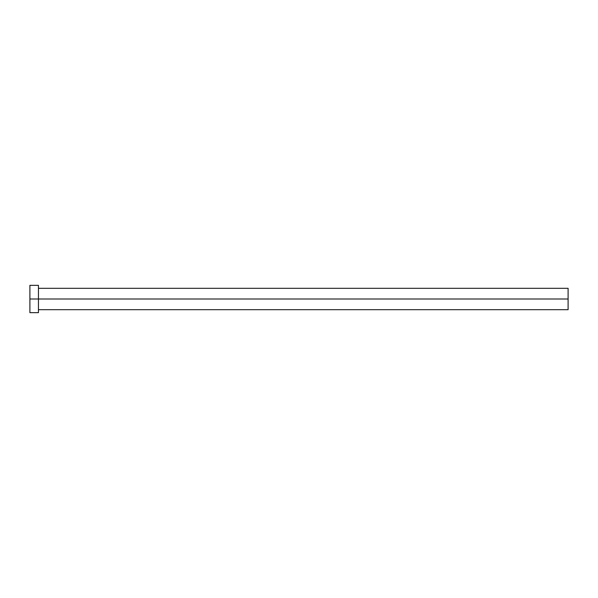 <?xml version="1.0" encoding="UTF-8"?>
<svg xmlns="http://www.w3.org/2000/svg" width="598" height="598" viewBox="0 0 598 598"><rect width="100%" height="100%" fill="white"/><g stroke="black" fill="none" stroke-linecap="round" stroke-linejoin="round"><path stroke-width="0.9" d="M38.444 285.597L38.444 299L568.1 299L568.1 309.682L568.1 299L29.9 299L29.9 312.672L38.444 312.672L38.444 285.328L29.9 285.328L29.9 299L38.444 299L38.444 312.672M29.9 285.597L29.9 312.672M568.1 299L568.1 288.318L568.1 299M38.444 309.682L568.1 309.682M38.444 288.318L568.1 288.318"/></g></svg>
